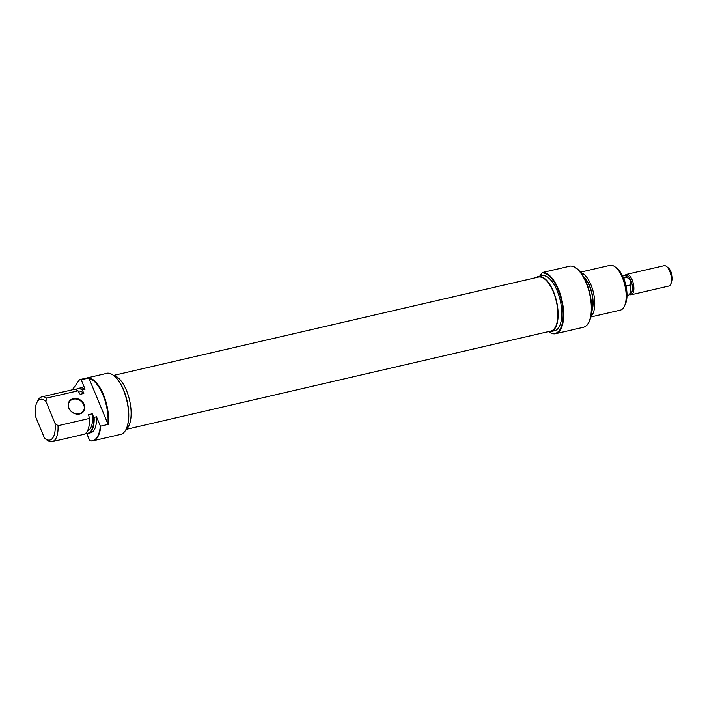 <?xml version="1.0" encoding="UTF-8"?>
<svg xmlns="http://www.w3.org/2000/svg" width="707" height="707" viewBox="0 0 707 707"><rect width="100%" height="100%" fill="white"/><g stroke="black" fill="none" stroke-linecap="round" stroke-linejoin="round"><path stroke-width="1.06" d="M126.111 429.37L550.824 331.062A27.697 12.072 -103 0 0 557.24 321.588A27.697 12.072 -103 0 0 553.139 291.443A27.697 12.072 -103 0 0 538.327 277.1L113.624 375.408M84.195 404.519A8.776 7.379 -144.3 0 1 79.679 413.975A8.776 7.379 -144.3 0 1 68.8 408.08A8.776 7.379 -144.3 0 1 73.316 398.615A8.776 7.379 -144.3 0 1 84.195 404.519M69.03 408.178A8.36 7.026 35.7 0 0 75.764 413.781A8.36 7.026 35.7 0 0 83.152 411.359A8.36 7.026 35.7 0 0 83.691 404.784A8.36 7.026 35.7 0 0 76.966 399.19A8.36 7.026 35.7 0 0 69.569 401.603A8.36 7.026 35.7 0 0 69.03 408.178M113.986 375.788A30.94 13.486 77 0 1 114.172 375.93A30.94 13.486 77 0 1 123.69 390.167A30.94 13.486 77 0 1 126.376 428.663A30.94 13.486 77 0 1 126.279 428.866M92.935 440.806L120.614 434.398A31.355 13.672 -103 0 0 126.182 429.078A31.355 13.672 -103 0 0 123.451 390.061A31.355 13.672 -103 0 0 113.809 375.638A31.355 13.672 -103 0 0 107.632 373.155L79.962 379.562A31.355 13.672 77 0 1 81.544 379.703L89.241 377.918A31.355 13.672 77 0 1 103.478 394.692A31.355 13.672 77 0 1 108.463 424.324L100.765 426.109A31.355 13.672 77 0 1 92.935 440.806A31.355 13.672 77 0 1 90.478 440.868A31.355 13.672 77 0 1 90.284 440.832M125.996 429.458A28.218 12.302 -103 0 0 126.491 390.511A28.218 12.302 -103 0 0 113.474 375.382M77.991 390.821A22.995 10.022 -103 0 0 73.236 389.584L41.828 396.857A22.995 10.022 77 0 1 46.582 398.094L77.991 390.821L80.156 394.285L83.815 393.437A20.379 8.882 -103 0 0 78.194 391.121M46.582 398.094L45.928 401.355A20.901 9.111 -103 0 0 36.755 402.857L37.745 400.754A22.995 10.022 77 0 1 41.828 396.857M87.544 430.784A20.379 8.882 -103 0 0 92.264 413.816L88.596 414.664L89.427 418.438L58.018 425.702A22.995 10.022 77 0 1 52.203 441.654A22.995 10.022 77 0 1 47.449 440.417L45.239 438.667M83.815 393.437L82.401 390.017A22.845 9.96 -103 0 0 75.967 389.477A22.845 9.96 -103 0 0 75.693 389.681M85.07 389.186A22.995 10.022 -103 0 0 80.315 387.949L77.929 388.497A22.995 10.022 77 0 1 82.684 389.734L85.07 389.186L81.243 379.942A31.205 13.601 -103 0 0 79.484 379.8L72.3 389.804M76.135 389.363A22.995 10.022 77 0 1 76.294 389.248A22.995 10.022 77 0 1 77.929 388.497M36.755 402.857A20.901 9.111 -103 0 0 35.35 416.061L44.444 438.004A20.901 9.111 -103 0 0 45.001 438.49A20.901 9.111 -103 0 0 55.013 423.299L58.018 425.702M86.705 433.373L89.762 440.744A31.205 13.601 -103 0 0 90.089 440.806A31.205 13.601 -103 0 0 100.332 426.038L100.765 426.109M85.768 433.214A22.845 9.96 -103 0 0 86.113 433.285A22.845 9.96 -103 0 0 93.678 417.236L94.128 417.351A22.995 10.022 77 0 1 88.304 433.294A22.995 10.022 77 0 1 86.501 433.347A22.995 10.022 77 0 1 86.307 433.311M45.928 401.355L55.013 423.299M52.203 441.654L83.603 434.381A22.995 10.022 -103 0 0 89.427 418.438M93.678 417.236L92.264 413.816M88.304 433.294L90.682 432.746A22.995 10.022 -103 0 0 96.506 416.794L94.128 417.351M100.332 426.038L96.506 416.794M79.484 379.8L79.962 379.562M89.055 378.439L107.915 423.979A30.94 13.486 -103 0 0 89.055 378.439L89.241 377.918M108.463 424.324L107.915 423.979M548.712 331.627A30.94 13.486 -103 0 0 562.251 323.435A30.94 13.486 -103 0 0 558.026 289.623A30.94 13.486 -103 0 0 542.022 272.964L542.702 272.451A31.355 13.672 77 0 1 558.521 289.357A31.355 13.672 77 0 1 555.675 333.695A31.355 13.672 77 0 1 548.676 331.618M591.512 311.928A20.901 9.111 -103 0 0 589.673 285.973A20.901 9.111 -103 0 0 583.293 276.402M580.792 272.663A22.995 10.022 77 0 1 590.999 284.903A22.995 10.022 77 0 1 590.919 316.382M571.866 266.168A31.205 13.601 77 0 1 572.06 266.194A31.205 13.601 77 0 1 586.518 282.933A31.205 13.601 77 0 1 585.909 326.033A31.205 13.601 77 0 1 585.75 326.148M555.675 333.695L583.355 327.288A31.355 13.672 -103 0 0 585.59 326.263A31.355 13.672 -103 0 0 586.191 282.95A31.355 13.672 -103 0 0 571.671 266.132A31.355 13.672 -103 0 0 570.381 266.044L542.702 272.451M615.329 267.052L617.14 268.51A20.901 9.111 77 0 1 623.574 278.125A20.901 9.111 77 0 1 625.395 304.143L624.405 306.246A22.995 10.022 -103 0 0 622.407 277.63A22.995 10.022 -103 0 0 615.329 267.052A22.995 10.022 -103 0 0 609.947 265.346L580.42 272.177M536.039 277.63A28.218 12.302 77 0 1 538.213 276.587A28.218 12.302 77 0 1 553.501 291.664A28.218 12.302 77 0 1 550.939 331.574A28.218 12.302 77 0 1 548.526 331.592M538.213 276.587L541.88 275.739A28.218 12.302 77 0 1 557.169 290.816A28.218 12.302 77 0 1 554.606 330.726L550.939 331.574M583.832 277.338A20.379 8.882 77 0 1 589.505 286.202A20.379 8.882 77 0 1 591.582 310.85M590.796 316.983L620.322 310.143A22.995 10.022 -103 0 0 624.405 306.246M539.662 276.251L542.022 272.964M666.533 266.459L668.354 267.918A8.36 3.65 77 0 1 670.925 271.771A8.36 3.65 77 0 1 671.65 282.173L670.66 284.276A10.455 4.56 -103 0 0 669.75 271.276A10.455 4.56 -103 0 0 666.533 266.459A10.455 4.56 -103 0 0 664.094 265.691L626.517 274.387A10.455 4.56 77 0 1 632.182 279.972A10.455 4.56 77 0 1 631.236 294.748A10.455 4.56 77 0 1 629.566 294.483M625.138 275.359A10.455 4.56 77 0 1 626.517 274.387M622.337 275.438L623.309 275.209A10.366 4.525 77 0 1 624.122 275.191L626.579 275.597A9.403 4.101 77 0 1 630.936 280.644L630.202 284.992A10.366 4.525 77 0 1 628.726 295.075A10.366 4.525 77 0 1 627.984 295.411L627.012 295.641M626.004 285.964L630.202 284.992M624.122 275.191A10.366 4.525 77 0 1 627.038 277.365L630.936 280.644A9.403 4.101 77 0 1 630.75 293.635L628.726 295.075M631.236 294.748L668.804 286.052A10.455 4.56 -103 0 0 670.66 284.276M627.038 277.365L623.592 278.16M45.001 438.49L45.831 439.153"/></g></svg>
